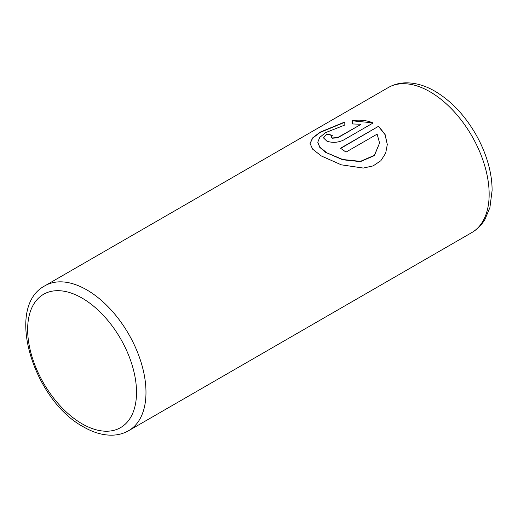 <?xml version="1.0" encoding="UTF-8"?>
<svg xmlns="http://www.w3.org/2000/svg" width="518" height="518" viewBox="0 0 518 518"><rect width="100%" height="100%" fill="white"/><g stroke="black" fill="none" stroke-linecap="round" stroke-linejoin="round"><path stroke-width="0.78" d="M310.062 143.59L312.684 138.125L320.098 132.427L344.82 122.254M317.787 142.308L319.781 147.365L325.576 152.324L342.709 159.777L360.431 161.629L374.397 155.601L379.577 143L374.417 155.309L360.444 161.357L342.709 159.499L326.832 152.836L319.781 147.093L317.787 142.191L319.755 137.399L325.485 132.66L344.82 125.045L344.82 121.983L320.007 132.207L312.594 137.95L310.062 143.454L312.619 149.139L321.374 155.989L341.265 164.815L363.306 168.065L373.115 165.902L380.847 160.729L385.677 153.186L387.302 144.483L385.101 134.473L378.587 126.256L340.488 148.252A83.676 48.31 60 0 1 345.953 152.13L377.13 134.13L379.577 143M340.708 148.394L378.587 126.256M378.587 126.528L385.042 134.628L387.302 144.522M331.164 136.791L332.297 138.235L337.755 137.794L360.742 124.521L337.755 137.523L332.297 137.963L331.164 136.791L332.297 135.405A83.676 48.31 -120 0 0 326.832 133.922L323.439 137.84L326.832 141.116C332.252 142.987 337.717 142.69 343.22 140.229L373.122 122.96C367.035 120.383 360.178 119.58 352.544 120.564L352.544 123.951L360.742 124.249M352.544 120.836L372.034 122.779M323.446 137.976L326.832 133.922M326.832 134.194A83.676 48.31 60 0 1 332.012 135.587M86.817 289.899A83.676 48.31 60 0 1 141.479 363.636A83.676 48.31 60 0 1 128.652 430.691C123.789 433.469 118.441 434.958 112.6 435.165C103.108 435.398 93.395 432.634 83.469 426.877C33.787 400.466 4.15 307.038 44.975 285.755A83.676 48.31 60 0 1 86.817 289.899M82.084 423.808A76.981 44.444 -120 0 0 136.519 392.385A76.981 44.444 -120 0 0 82.084 298.096A76.981 44.444 -120 0 0 27.648 329.526A76.981 44.444 -120 0 0 82.084 423.808M471.827 232.556A83.676 48.31 -120 0 0 484.654 165.507A83.676 48.31 -120 0 0 429.992 91.77A83.676 48.31 -120 0 0 388.15 87.626C393.602 84.525 399.559 82.932 406.034 82.835C415.65 82.809 425.31 85.619 435.01 91.272C451.068 100.848 464.62 115.119 475.66 134.078C481.759 144.736 486.227 155.672 489.063 166.893C491.103 175.039 492.113 182.899 492.1 190.469L489.905 207.576L484.919 219.47C481.598 225.026 477.233 229.39 471.827 232.556L128.652 430.691M44.975 285.755L388.15 87.626"/></g></svg>
